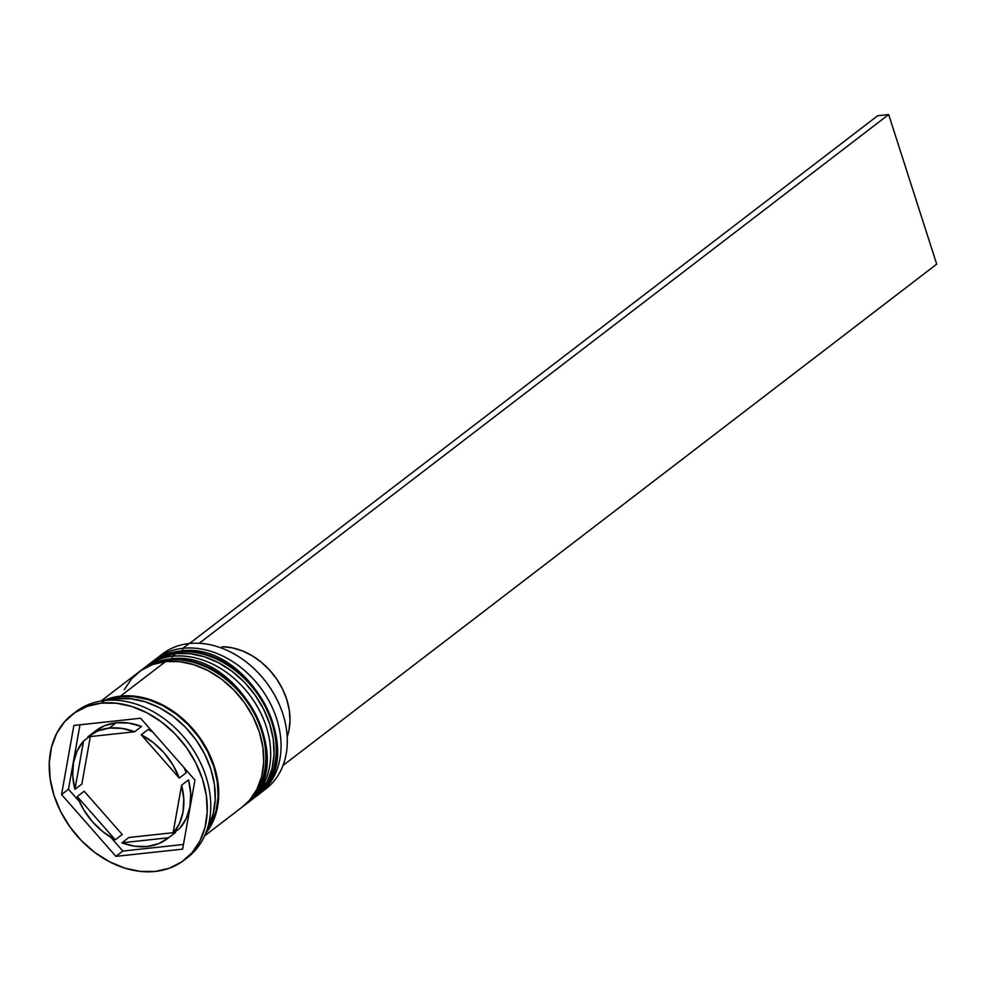 <?xml version="1.0" encoding="UTF-8"?>
<svg xmlns="http://www.w3.org/2000/svg" width="986" height="986" viewBox="0 0 986 986"><rect width="100%" height="100%" fill="white"/><g stroke="black" fill="none" stroke-linecap="round" stroke-linejoin="round"><path stroke-width="1.48" d="M181.855 653.274A4.08 2.366 83.8 0 0 180.919 651.795M180.315 651.352A4.08 2.366 83.8 0 0 179.514 651.179A4.08 2.366 83.8 0 0 178.712 651.5A85.018 65.224 52.5 0 1 262.683 700.356A85.018 65.224 52.5 0 1 261.906 790.982M261.204 791.511A85.018 65.224 -127.5 0 0 261.993 700.886A85.018 65.224 -127.5 0 0 178.022 652.029A85.018 65.224 52.5 0 1 264.766 705.803A85.018 65.224 52.5 0 1 254.77 797.415L255.46 796.885A85.018 65.224 -127.5 0 0 265.456 705.273A85.018 65.224 -127.5 0 0 178.712 651.5L178.022 652.029L178.712 651.5A85.018 65.224 -127.5 0 0 151.992 661.951A85.018 65.224 -127.5 0 0 151.647 662.222M150.266 663.307L151.302 662.493A85.018 65.224 52.5 0 1 178.022 652.029M178.712 651.5A4.08 2.366 -96.2 0 1 179.514 651.179M171.465 661.236A4.08 2.366 83.8 0 0 170.541 659.757M169.937 659.314A4.08 2.366 83.8 0 0 169.124 659.153A4.08 2.366 83.8 0 0 168.323 659.474A85.018 65.224 52.5 0 1 252.305 708.318A85.018 65.224 52.5 0 1 251.516 798.956M250.826 799.486A85.018 65.224 -127.5 0 0 251.615 708.848A85.018 65.224 -127.5 0 0 167.632 660.004A85.018 65.224 52.5 0 1 254.376 713.765A85.018 65.224 52.5 0 1 244.38 805.377A85.018 65.224 52.5 0 1 243.345 806.154L245.07 804.847A85.018 65.224 -127.5 0 0 255.066 713.235A85.018 65.224 -127.5 0 0 168.323 659.474L167.632 660.004L168.323 659.474A85.018 65.224 -127.5 0 0 141.602 669.925A85.018 65.224 -127.5 0 0 141.257 670.184M139.876 671.269L140.912 670.455A85.018 65.224 52.5 0 1 167.632 660.004M168.323 659.474A4.08 2.366 -96.2 0 1 169.124 659.153C238.957 646.952 302.308 766.701 245.07 804.847M257.519 795.221A85.018 65.224 -127.5 0 0 270.374 703.573A85.018 65.224 -127.5 0 0 182.866 648.32A85.018 65.224 52.5 0 1 269.609 702.081A85.018 65.224 52.5 0 1 259.614 793.693L265.85 788.911A85.018 65.224 -127.5 0 0 275.834 697.312A85.018 65.224 -127.5 0 0 189.09 643.538A85.018 65.224 52.5 0 1 276.992 699.555A85.018 65.224 52.5 0 1 262.633 791.179M182.866 648.32L182.435 650.933L182.866 648.32L189.09 643.538L182.866 648.32A85.018 65.224 -127.5 0 0 154.124 660.398A85.018 65.224 52.5 0 1 156.145 658.771A85.018 65.224 52.5 0 1 182.866 648.32M247.129 803.183A85.018 65.224 -127.5 0 0 259.996 711.535A85.018 65.224 -127.5 0 0 172.476 656.282L172.045 658.907L172.476 656.282A85.018 65.224 52.5 0 1 259.219 710.056A85.018 65.224 52.5 0 1 249.236 801.655L252.687 799.005A85.018 65.224 -127.5 0 0 262.683 707.393A85.018 65.224 -127.5 0 0 175.939 653.632L172.476 656.282L175.939 653.632A85.018 65.224 -127.5 0 0 149.219 664.083L145.755 666.733A85.018 65.224 52.5 0 1 172.476 656.282A85.018 65.224 -127.5 0 0 143.746 668.372A85.018 65.224 52.5 0 1 145.755 666.733M184.136 860.149A91.821 70.437 52.5 0 1 155.27 871.439L169.247 868.259L181.646 861.949L191.987 852.791L199.875 841.095L205.026 827.34L207.22 812.057L206.37 795.813L202.524 779.236L195.832 762.979L186.539 747.647L175.003 733.843L161.667 722.097L147.062 712.853L131.717 706.469L116.249 703.191L101.238 703.141L104.701 700.491L101.238 703.141A91.821 70.437 52.5 0 1 194.92 761.217A91.821 70.437 52.5 0 1 184.136 860.149L187.599 857.5A91.821 70.437 -127.5 0 0 198.383 758.567A91.821 70.437 -127.5 0 0 104.701 700.491A91.821 70.437 52.5 0 1 199.024 759.799A91.821 70.437 52.5 0 1 185.849 858.781M120.551 696.104A85.018 65.224 52.5 0 1 203.547 743.345A85.018 65.224 52.5 0 1 205.655 833.38L211.879 823.84L216.649 811.108L218.67 796.947L217.894 781.91L214.332 766.566L208.132 751.505L199.529 737.306L188.844 724.525L176.506 713.654L162.973 705.089L148.775 699.185L134.453 696.153L120.551 696.104L165.549 661.594L120.551 696.104L103.813 700.59A85.018 65.224 52.5 0 1 120.551 696.104M204.57 835.918L242.309 806.967A85.018 65.224 -127.5 0 0 252.293 715.355A85.018 65.224 -127.5 0 0 165.549 661.594A85.018 65.224 -127.5 0 0 138.841 672.045L101.09 700.984M117.087 698.766L115.226 700.183L117.087 698.766A85.018 65.224 -127.5 0 0 109.261 700.159L117.087 698.766A85.018 65.224 -127.5 0 1 196.781 740.991A85.018 65.224 -127.5 0 1 207.479 828.252L213.186 813.758L215.219 799.597L214.43 784.56L210.881 769.216L204.669 754.154L196.066 739.968L185.393 727.187L173.043 716.304L159.51 707.751L145.312 701.835L130.99 698.803L117.087 698.766M94.829 731.538L104.689 725.647L116.163 722.775A64.608 49.571 -127.5 0 0 95.864 730.712L88.937 736.024A64.608 49.571 52.5 0 1 109.249 728.075L116.163 722.775L109.249 728.075A64.608 49.571 52.5 0 1 134.589 731.785L141.516 726.472A64.608 49.571 -127.5 0 0 116.163 722.775L128.661 723.046L141.516 726.472L134.589 731.785L121.746 728.358L109.249 728.075L97.762 730.959L87.902 736.85A64.608 49.571 52.5 0 1 88.937 736.024M222.577 646.767L221.098 647.901L222.577 646.767A63.252 48.524 -127.5 0 1 275.649 677.579A63.252 48.524 -127.5 0 1 287.172 736.813L288.935 730.49L290.007 720.544L289.268 710.08L286.741 699.444L282.501 688.992L276.696 679.083L269.523 670.024L261.216 662.136L252.059 655.69L242.346 650.871L232.4 647.864L222.577 646.767M188.499 779.914L181.584 785.226A64.608 49.571 52.5 0 1 172.944 833.564L179.871 828.252A64.608 49.571 -127.5 0 0 188.499 779.914L190.705 793.607L189.953 806.684L186.268 818.442L179.871 828.252L172.944 833.564L179.353 823.754L183.026 811.996L183.778 798.919L181.584 785.226L172.944 833.564L181.584 785.226L188.499 779.914M175.533 832.43L174.226 832.578L175.533 832.43L168.606 837.743A64.608 49.571 52.5 0 1 167.571 838.568A64.608 49.571 52.5 0 1 121.931 842.808L128.846 837.496L173.092 832.702L128.846 837.496L121.931 842.808L134.774 846.235L147.271 846.506L158.758 843.634L168.606 837.743L121.931 842.808L168.606 837.743L175.533 832.43A64.608 49.571 -127.5 0 1 174.497 833.256L167.571 838.568M122.215 834.501L115.288 839.813A64.608 49.571 52.5 0 1 77.241 796.54L84.167 791.228L122.215 834.501L115.288 839.813L77.241 796.54L83.687 809.777L92.499 821.819L103.222 832.011L115.288 839.813L77.241 796.54L84.167 791.228L122.215 834.501M81.863 784.055L74.936 789.367A64.608 49.571 52.5 0 1 83.576 741.028L89.208 736.702L83.576 741.028L77.167 750.839L73.494 762.597L72.73 775.674L74.936 789.367L83.576 741.028L74.936 789.367L81.863 784.055L90.342 736.579L81.863 784.055M87.902 736.85L134.589 731.785L87.902 736.85M206.468 831.26L211.349 823.446L216.082 810.812L218.091 796.762L217.314 781.836L213.789 766.615L207.639 751.689L199.098 737.602L188.499 724.932L176.26 714.135L162.838 705.643L148.75 699.777L134.54 696.769L120.748 696.732A84.34 64.694 52.5 0 1 201.329 740.856A84.34 64.694 52.5 0 1 208.194 828.819M101.238 703.141L87.273 706.333L74.874 712.631L64.534 721.801L56.633 733.485L51.494 747.24L49.3 762.535L50.138 778.78L53.983 795.357L60.688 811.614L69.981 826.946L81.518 840.75L94.841 852.496L109.458 861.739L124.791 868.124L140.271 871.402L155.27 871.439A91.821 70.437 52.5 0 1 61.588 813.376A91.821 70.437 52.5 0 1 72.385 714.431A91.821 70.437 52.5 0 1 101.238 703.141M194.957 780.062L182.62 849.131L115.917 856.366L61.551 794.531L73.888 725.462L140.591 718.227L194.957 780.062L182.62 849.131L115.917 856.366L122.843 851.054L183.458 844.472L122.843 851.054L115.917 856.366L61.551 794.531L68.478 789.219L79.336 801.569L68.478 789.219L61.551 794.531L73.888 725.462L140.591 718.227L194.957 780.062M74.147 713.137A91.821 70.437 52.5 0 1 104.701 700.491A91.821 70.437 -127.5 0 0 75.848 711.781L72.385 714.431M120.748 696.732L106.081 700.356M242.149 807.09L249.581 800.151L256.89 789.33L261.647 776.598L263.681 762.437L262.905 747.388L259.343 732.043L253.143 716.995L244.528 702.796L233.855 690.015L221.505 679.132L207.972 670.579L193.774 664.663L179.452 661.631L165.549 661.594L152.62 664.539L141.146 670.381L131.569 678.873L124.261 689.695M252.527 799.128L259.959 792.177L267.268 781.368L272.037 768.624L274.071 754.463L273.282 739.426L269.733 724.081L263.521 709.02L254.918 694.834L244.245 682.053L231.895 671.17L218.362 662.617L204.164 656.701L189.842 653.669L175.939 653.632L163.01 656.577L149.034 664.219M159.35 656.503A85.018 65.224 52.5 0 1 189.09 643.538A85.018 65.224 -127.5 0 0 162.382 653.989L156.145 658.771M110.678 837.213L122.843 851.054L110.678 837.213M79.989 724.809L68.478 789.219L79.989 724.809M148.147 729.467L152.756 732.068A64.608 49.571 -127.5 0 0 148.147 729.467L141.232 734.78A64.608 49.571 52.5 0 1 179.279 778.053L186.194 772.741A64.608 49.571 -127.5 0 0 184.099 767.712L186.194 772.741L179.279 778.053L172.833 764.816L164.009 752.774L153.286 742.581L141.232 734.78L179.279 778.053L141.232 734.78L148.147 729.467M199.234 643.279L888.669 114.561L936.7 264.149L283.019 765.456L936.7 264.149L888.669 114.561L877.663 115.744L189.497 643.501L877.663 115.744L888.669 114.561L199.234 643.279M151.302 662.493L151.992 661.951C159.917 655.937 169.087 652.338 179.477 651.191C249.335 638.99 312.698 758.727 255.46 796.885M140.912 670.455L141.602 669.925C149.539 663.898 158.697 660.3 169.087 659.153"/></g></svg>
